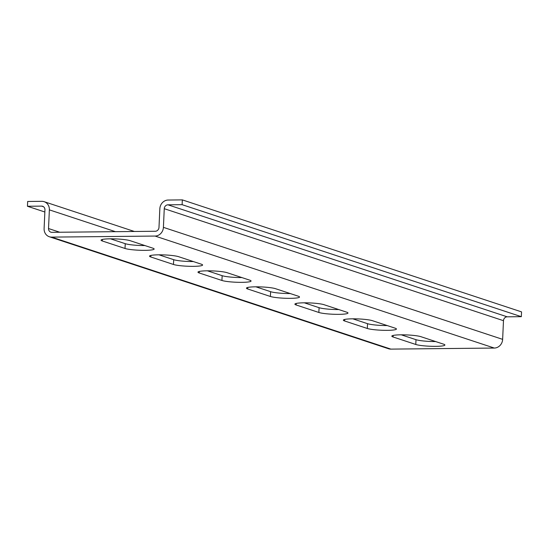 <?xml version="1.0" encoding="UTF-8"?>
<svg xmlns="http://www.w3.org/2000/svg" width="549" height="549" viewBox="0 0 549 549"><rect width="100%" height="100%" fill="white"/><g stroke="black" fill="none" stroke-linecap="round" stroke-linejoin="round"><path stroke-width="0.82" d="M130.175 240.695L152.855 248.182A15.214 1.901 2.6 0 1 154.139 249.02A15.214 1.901 2.6 0 1 142.013 250.33A15.214 1.901 2.6 0 1 125.014 248.471L102.34 240.984A15.214 1.901 2.6 0 1 101.057 240.153A15.214 1.901 2.6 0 1 113.183 238.836A15.214 1.901 2.6 0 1 130.175 240.695M144.902 245.561A15.214 1.901 2.6 0 1 125.234 243.681L110.507 238.822M178.638 256.699L201.318 264.186A15.214 1.901 2.6 0 1 202.595 265.016A15.214 1.901 2.6 0 1 190.476 266.327A15.214 1.901 2.6 0 1 173.477 264.474L150.797 256.98A15.214 1.901 2.6 0 1 149.52 256.15A15.214 1.901 2.6 0 1 161.639 254.839A15.214 1.901 2.6 0 1 178.638 256.699M193.365 261.557A15.214 1.901 2.6 0 1 173.697 259.684L158.97 254.818M227.101 272.695L249.774 280.182A15.214 1.901 2.6 0 1 251.058 281.019A15.214 1.901 2.6 0 1 238.932 282.33A15.214 1.901 2.6 0 1 221.94 280.47L199.26 272.983A15.214 1.901 2.6 0 1 197.976 272.153A15.214 1.901 2.6 0 1 210.102 270.835A15.214 1.901 2.6 0 1 227.101 272.695M241.821 277.561A15.214 1.901 2.6 0 1 222.153 275.68L207.433 270.822M275.557 288.699L298.237 296.186A15.214 1.901 2.6 0 1 299.521 297.016A15.214 1.901 2.6 0 1 287.395 298.327A15.214 1.901 2.6 0 1 270.396 296.474L247.723 288.98A15.214 1.901 2.6 0 1 246.439 288.15A15.214 1.901 2.6 0 1 258.558 286.839A15.214 1.901 2.6 0 1 275.557 288.699M290.284 293.557A15.214 1.901 2.6 0 1 270.616 291.684L255.889 286.818M324.02 304.695L346.7 312.182A15.214 1.901 2.6 0 1 347.977 313.019A15.214 1.901 2.6 0 1 335.858 314.33A15.214 1.901 2.6 0 1 318.859 312.47L296.179 304.983A15.214 1.901 2.6 0 1 294.902 304.153A15.214 1.901 2.6 0 1 307.021 302.835A15.214 1.901 2.6 0 1 324.02 304.695M338.747 309.561A15.214 1.901 2.6 0 1 319.079 307.68L304.352 302.822M372.476 320.698L395.156 328.185A15.214 1.901 2.6 0 1 396.44 329.016A15.214 1.901 2.6 0 1 384.314 330.326A15.214 1.901 2.6 0 1 367.322 328.474L344.642 320.98A15.214 1.901 2.6 0 1 343.358 320.149A15.214 1.901 2.6 0 1 355.484 318.839A15.214 1.901 2.6 0 1 372.476 320.698M387.203 325.557A15.214 1.901 2.6 0 1 367.535 323.684L352.808 318.818M393.098 336.983A15.214 1.901 2.6 0 1 391.821 336.153A15.214 1.901 2.6 0 1 403.94 334.835A15.214 1.901 2.6 0 1 420.939 336.695L443.619 344.189A15.214 1.901 2.6 0 1 444.896 345.019A15.214 1.901 2.6 0 1 432.777 346.33A15.214 1.901 2.6 0 1 415.778 344.47L393.098 336.983L393.173 335.439M435.666 341.56A15.214 1.901 2.6 0 1 415.998 339.68L401.271 334.821M44.14 201.689A8.695 7.878 -71.7 0 1 49.369 209.862L48.525 228.535A3.864 3.5 -71.7 0 0 50.844 232.165A3.864 3.5 -71.7 0 0 51.88 232.323L155.285 231.266A3.864 3.5 -71.7 0 0 158.99 227.403L159.841 208.73A8.695 7.878 -71.7 0 1 168.186 200.035L182.33 199.884L521.55 311.887L521.33 316.677L507.194 316.821A3.864 3.5 -71.7 0 0 503.481 320.685L502.637 339.357A8.695 7.878 108.3 0 1 494.292 348.052L390.888 349.116A8.695 7.878 108.3 0 1 388.555 348.752L49.335 236.749A8.695 7.878 108.3 0 1 44.105 228.576L44.949 209.903A3.864 3.5 -71.7 0 0 42.63 206.273A3.864 3.5 -71.7 0 0 41.594 206.115L27.45 206.259L27.67 201.469L41.806 201.325A8.695 7.878 -71.7 0 1 44.14 201.689L134.388 231.479M27.45 206.259L44.853 212.003M182.33 199.884L182.11 204.674L521.33 316.677M182.11 204.674L167.967 204.818A3.864 3.5 -71.7 0 0 164.261 208.689L163.41 227.355A8.695 7.878 108.3 0 1 155.065 236.056L51.668 237.113A8.695 7.878 108.3 0 1 49.335 236.749M102.409 239.439L102.34 240.984M125.234 243.681L125.014 248.471M150.865 255.436L150.797 256.98M173.697 259.684L173.477 264.474M199.328 271.439L199.26 272.983M222.153 275.68L221.94 280.47M247.791 287.436L247.723 288.98M270.616 291.684L270.396 296.474M296.247 303.439L296.179 304.983M319.079 307.68L318.859 312.47M344.71 319.436L344.642 320.98M367.535 323.684L367.322 328.474M415.998 339.68L415.778 344.47M48.525 228.535L59.766 232.248M49.369 209.862L115.441 231.678M41.594 206.115L43.556 206.76M51.668 237.113L390.888 349.116M167.967 204.818L507.194 316.821M155.065 236.056L494.292 348.052M164.261 208.689L503.481 320.685M163.41 227.355L502.637 339.357"/></g></svg>
